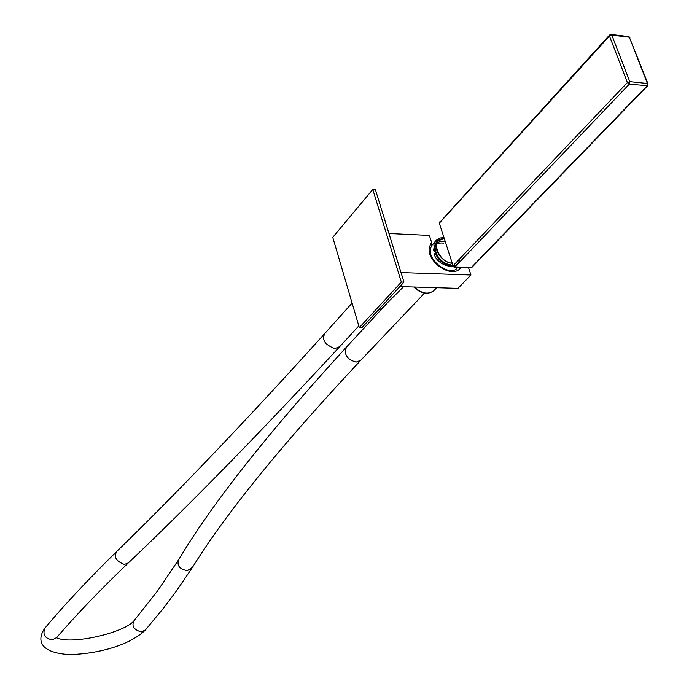 <?xml version="1.0" encoding="UTF-8"?>
<svg xmlns="http://www.w3.org/2000/svg" width="689" height="689" viewBox="0 0 689 689"><rect width="100%" height="100%" fill="white"/><g stroke="black" fill="none" stroke-linecap="round" stroke-linejoin="round"><path stroke-width="1.03" d="M388.958 233.519L428.739 235.397L429.574 236.069L431.581 242.356L429.557 246.593C425.225 261.699 453.207 280.122 460.941 267.332M468.52 267.616L470.94 275.014L401.024 272.577M470.94 275.014L457.952 288.364L399.87 286.598M359.322 327.628L361.914 327.671L403.978 282.154L375.402 189.621L372.783 189.458L332.753 237.326L359.322 327.628L401.334 282.068L372.783 189.458M431.357 246.249L431.581 242.356M430.616 248.428C427.016 260.356 449.891 276.9 457.057 268.254L458.125 267.229M443.974 237.602L440.452 237.938L437.481 239.255L435.646 240.952L433.915 244.647C434.173 256.928 440.891 264.369 454.06 266.996M403.978 282.154L401.334 282.068M453.112 265.92C441.149 263.164 435.112 256.256 434.992 245.198L436.86 241.434L438.058 240.349L441.089 238.954L444.104 238.644M436.585 241.77L441.184 239.6M445.344 263.508L452.974 265.48M444.293 238.575L442.329 239.272C430.1 240.444 439.298 262.698 452.26 263.276M453.181 266.135L439.427 223.503M470.759 267.694L472.034 267.229L470.957 267.702L454.637 267.099L455.024 266.867L453.345 265.515L627.386 82.585L629.772 81.655L629.298 84.153L455.024 266.867L471.354 267.478L646.928 85.97L647.393 83.49L648.065 84.006L647.634 85.755L629.298 84.153L627.386 82.585L609.481 36.061L439.582 222.874L439.711 221.918L439.367 223.322L453.121 265.954L454.421 267.082M436.507 244.104C437.851 241.822 440.753 240.969 445.206 241.529M459.399 259.15C458.538 272.37 435.913 265.403 434.036 253.225M433.631 250.374C434.07 244.767 437.412 242.364 443.656 243.148M441.02 239.66C430.763 241.83 437.636 261.32 452.277 263.336M611.281 34.493L628.454 36.551L629.35 37.223L611.832 35.13L629.772 81.655L647.393 83.49L629.35 37.223L647.953 83.731M435.379 246.567L436.103 246.361M454.835 263.947L454.43 265.902M440.426 221.66L609.55 35.053L610.936 34.459L611.832 35.13L609.481 36.061L609.55 35.053L610.308 34.829M400.895 318.017L360.795 360.261L356.153 362.104C346.929 359.512 343.708 354.49 346.489 347.049L346.593 346.937M360.795 360.261C281.801 444.594 225.691 513.632 192.455 567.374L187.322 570.69C179.519 569.183 176.642 565.505 178.692 559.64L179.097 558.986M192.042 568.012L176.41 590.981L163.095 608.628L145.517 629.841L141.426 631.951C133.675 629.755 131.272 625.931 134.209 620.47L157.566 590.904L178.692 559.64C211.85 504.012 267.788 433.148 346.489 347.049L389.001 301.162M44.992 628.049C42.408 634.517 44.828 638.436 52.252 639.805L56.61 637.618C76.195 614.881 100.112 589.965 128.369 562.879L124.399 564.455C115.821 561.147 113.358 556.712 117.035 551.157L117.035 551.157C88.7 578.915 64.688 604.546 44.992 628.049C37.904 637.644 36.586 652.586 69.219 654.55C95.073 654.18 128.714 646.273 145.336 630.047M325.027 333.226L324.924 333.355C321.505 339.694 324.82 344.776 334.854 348.6L339.746 346.627C259.917 432.925 189.458 505.011 128.369 562.879M377.632 310.661L381.646 308.439L403.608 286.71M414.356 287.037C421.565 293.566 427.972 294.832 433.579 290.836L436.817 287.726M647.72 84.695L647.634 85.755L472.034 267.229M134.209 620.47C125.338 632.58 70.889 645.292 56.524 637.721M55.973 638.264L56.455 637.799M352.096 303.074L324.924 333.355C246.473 420.29 177.176 492.893 117.035 551.157M339.746 346.627L350.348 335.112M424.476 293.178L400.998 317.905M358.814 325.906L350.46 334.992M381.646 308.439L377.52 310.773M430.668 248.161L431.452 246.128M431.667 245.654L435.646 240.952M433.579 290.836C427.524 295.064 420.927 293.798 413.796 287.02M629.901 37.456L628.824 36.603"/></g></svg>
